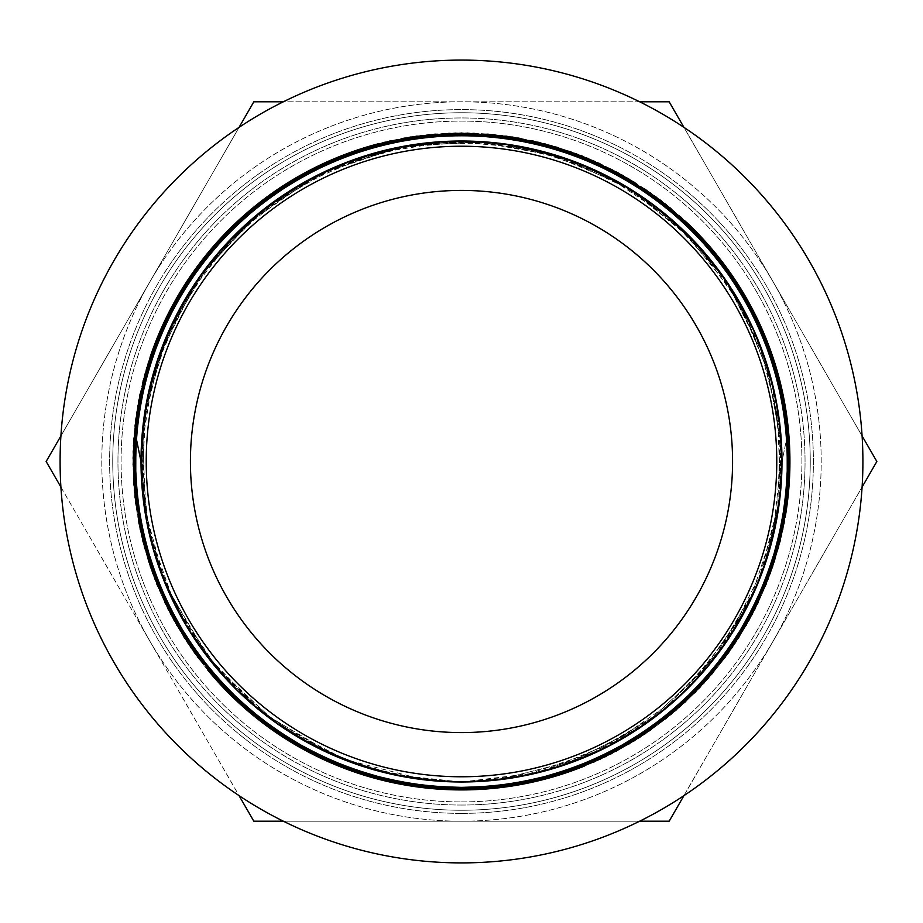 <?xml version="1.0" encoding="UTF-8"?>
<svg xmlns="http://www.w3.org/2000/svg" width="923" height="923" viewBox="0 0 923 923"><rect width="100%" height="100%" fill="white"/><g stroke="black" fill="none" stroke-linecap="round" stroke-linejoin="round"><path stroke-width="0.69" stroke-dasharray="4.62 3.46" d="M207.456 669.648A328.426 328.426 0 0 1 139.846 527.852A328.426 328.426 0 0 0 679.79 706.88A328.426 328.426 0 0 0 564.864 149.768A328.426 328.426 0 0 0 139.846 527.852A328.426 328.426 0 0 1 150.737 355.263M377.703 143.942A328.426 328.426 0 0 1 687.231 222.951M785.173 517.192A328.426 328.426 0 0 1 584.721 765.928M68.371 542.597A401.413 401.413 0 0 1 587.836 80.486A401.413 401.413 0 0 1 728.293 761.417A401.413 401.413 0 0 1 68.371 542.597M773.013 641.347A359.705 359.705 0 0 1 101.795 461.5A359.705 359.705 0 0 1 554.596 114.048A359.705 359.705 0 0 1 773.013 641.347A359.705 359.705 0 0 0 461.5 101.795A359.705 359.705 0 0 0 149.988 641.347A359.705 359.705 0 0 0 773.013 641.347L669.175 821.205L253.825 821.205L46.15 461.5L253.825 101.795L669.175 101.795L876.85 461.5L773.013 641.347M360.293 765.594L393.371 774.697L461.5 782.023A320.489 320.489 0 0 0 739.058 301.256A320.489 320.489 0 0 0 183.942 301.256A320.489 320.489 0 0 0 461.5 781.989L414.473 778.539L368.473 768.201L324.492 751.195L283.442 727.97L246.256 698.988L213.778 664.814L186.619 626.255L165.379 584.155L150.611 539.378L142.58 492.917L141.392 445.763L147.149 398.978L159.76 353.544L178.866 310.428L204.052 270.566L234.88 234.892L270.601 204.098L310.416 178.831L353.521 159.737L398.978 147.195L445.786 141.392L492.917 142.523L539.355 150.634L584.144 165.425L626.279 186.584L664.814 213.755L698.953 246.291L727.993 283.453L751.23 324.458L768.155 368.462L778.493 414.473L781.989 461.5L771.997 382.237L742.819 307.89L696.046 243.13L634.782 191.857L562.695 157.441L484.367 141.796L404.597 146.134L328.346 169.947L260.424 211.978L204.918 269.424L165.436 338.868L144.242 415.881L141.427 477.341L150.334 538.236L141.427 477.341L144.242 415.881L146.076 404.597M150.968 540.763L161.19 573.506L188.165 628.805L225.166 677.978L188.165 628.805L161.19 573.506L157.383 562.718M226.931 679.893L251.61 703.73L301.786 739.335L357.824 764.763L301.786 739.335L251.61 703.73L243.095 696.08M336.468 756.595L262.432 712.671L314.12 746.072L371.196 769.032L415.881 778.724L461.5 781.966L507.119 778.724L551.804 769.032L608.88 746.072L660.568 712.671L586.543 756.595M662.599 711.045L688.143 688.143L727.232 640.631L756.595 586.543L712.671 660.568M757.598 584.144L769.032 551.804L780.57 491.371L780.42 429.83L777.351 515.842M780.154 427.245L774.697 393.371L755.856 334.795L726.228 280.857L764.763 357.824M724.763 278.711L703.73 251.61L659.126 209.221L607.276 176.085M604.957 174.909L573.506 161.19L514.053 145.373L452.662 141.127M450.066 141.207L415.881 144.242L356.116 158.848L300.206 184.554M297.967 185.869L269.424 204.906L223.966 246.372L187.207 295.729M185.869 297.967L169.947 328.357L149.93 386.529L141.311 447.459M141.207 450.066L141.796 484.367L152.11 545.02L173.755 602.627M180.204 615.099L191.857 634.782L229.977 683.078L276.588 723.263L213.594 664.618M288.218 731.131L307.89 742.807L364.493 766.932L424.661 779.866L341.256 758.579M498.339 779.866L581.744 758.579L498.339 779.866M646.412 723.263L709.406 664.618L646.412 723.263M724.774 644.3L731.143 634.782L759.237 580.048L776.428 520.964L749.245 602.627M781.689 447.459L766.402 362.762L781.689 447.459M757.621 338.845L753.053 328.357L722.201 275.123L681.785 228.708L735.793 295.729M653.576 204.906L600.988 172.982L543.278 151.614L622.794 184.554M529.629 148.315L507.119 144.242L445.659 141.427L384.764 150.334M198.895 277.777L219.27 251.61L263.874 209.221L315.724 176.085L245.022 225.177M142.58 429.83L145.649 515.842L141.104 454.474L148.303 393.371L167.144 334.795L196.772 280.857L158.237 357.824M150.945 382.237L148.303 393.371L142.846 427.245M677.978 225.177L628.805 188.165L573.506 161.19L495.755 142.869L415.881 144.242L338.868 165.436L269.424 204.906L211.978 260.424L169.947 328.357L146.134 404.597L141.796 484.367L146.099 518.403L153.968 551.804L176.928 608.88L210.329 660.568L166.405 586.543M219.282 671.39L234.857 688.143L260.401 711.045L269.424 718.094L322.012 750.018L379.722 771.386M452.662 781.873L493.17 780.42L461.5 781.966L529.629 774.639L594.643 753.053L662.576 711.022L718.094 653.576L757.564 584.132L778.758 507.119L780.131 427.245L761.81 349.494L724.74 278.734L671.39 219.27L604.946 174.932L529.629 148.303L450.066 141.242L371.196 153.968L297.979 185.892L234.857 234.857L185.892 297.979L153.968 371.196L141.242 450.066L148.303 529.629L174.932 604.946L219.27 671.39L278.734 724.74L349.494 761.81L404.586 776.878L461.5 781.977L470.338 781.873M565.176 764.763L642.143 726.228L565.176 764.763M746.949 607.219L697.834 677.978L746.915 607.276M748.091 604.957L761.81 573.506L777.628 514.053L781.873 452.662M781.193 438.633L778.758 415.881L772.043 382.237M738.227 299.837L771.386 379.722L738.446 300.206M737.131 297.967L718.094 269.424L676.628 223.966L627.271 187.207M615.099 180.204L594.643 169.947L562.707 157.406M474.653 141.277L560.238 156.598L500.139 143.365L438.633 141.796L377.98 152.11L320.373 173.755M318.043 174.909L288.218 191.857L239.922 229.977L199.737 276.588M198.237 278.711L180.193 307.89L156.068 364.493L143.134 424.661M141.807 438.633L140.977 461.5L146.942 522.741L164.421 581.744M174.885 604.969L180.193 615.11L214.759 666.002L258.382 709.406M278.7 724.774L288.218 731.143L342.952 759.237L402.036 776.428M543.278 771.386L622.794 738.446M681.785 694.292L735.793 627.271M766.402 560.238L779.635 500.139L781.204 438.633L765.559 360.293L731.143 288.218L693.023 239.922L646.412 199.737M634.782 191.869L615.11 180.193L558.507 156.068L498.339 143.134M484.367 141.807L461.5 140.977L400.259 146.942L341.256 164.421M328.357 169.959L307.89 180.193L256.998 214.759L213.594 258.382M204.918 269.424L191.857 288.218L163.763 342.952L146.572 402.036M144.253 415.892L141.796 438.633L143.365 500.139L156.598 560.238M165.379 584.155L169.947 594.643L200.799 647.877L241.215 694.292M429.83 780.42L461.5 782.023L538.236 772.666M607.276 746.915L677.978 697.823M726.228 642.143L764.763 565.176M780.42 493.17L777.351 407.158M756.595 336.457L727.232 282.369L688.143 234.857L625.021 185.892L551.804 153.968L472.934 141.242L393.371 148.303L318.054 174.932L251.61 219.27L198.26 278.734L161.19 349.494L142.869 427.245L144.242 507.119L165.436 584.132L204.906 653.576L260.424 711.022L328.357 753.053L386.529 773.07L447.459 781.689M520.964 776.428L602.627 749.245M664.618 709.406L723.263 646.412M758.579 581.744L779.866 498.339M779.866 424.661L758.579 341.256M748.115 318.031L742.807 307.89L708.241 256.998L664.618 213.594M644.3 198.226L634.782 191.857L580.048 163.763L520.964 146.572M495.766 142.823L484.367 141.796L422.861 143.365L362.762 156.598M338.845 165.379L328.357 169.947L275.123 200.799L228.708 241.215M211.932 260.39L204.906 269.424L172.982 322.012L151.614 379.722M461.5 782.023L515.842 777.351M146.572 520.964L163.763 580.048L191.857 634.782L211.944 662.599M470.338 141.127L408.947 145.373L349.494 161.19L318.158 174.851M407.158 777.351L461.5 781.966L508.527 778.539L554.527 768.201L598.508 751.195L639.558 727.97L676.744 698.988L709.222 664.814L736.381 626.255L757.621 584.155L772.389 539.378L780.42 492.917L781.608 445.763L775.851 398.978L763.24 353.544L744.134 310.428L718.948 270.566L688.12 234.892L652.399 204.098L612.584 178.831L569.479 159.737L524.022 147.195L477.214 141.392L430.083 142.523L383.645 150.634L338.856 165.425L296.721 186.584L258.186 213.755L224.047 246.291L195.007 283.453L171.77 324.458L154.845 368.462L144.507 414.473L141.011 461.5L147.219 398.921L165.448 338.741M772.666 538.236L781.873 452.847M694.292 241.226L627.894 187.588M402.036 146.572L320.616 173.639M258.29 213.674L201.052 274.731M787.896 425.215L787.446 434.987L787.896 425.215L767.971 343.471L727.959 269.504L670.433 208.102L599.212 163.348L518.945 138.138L434.941 134.17L352.632 151.637L277.511 189.469L214.413 245.114L167.594 314.985L139.973 394.456L133.523 478.322L148.522 561.103L184.127 637.308L237.857 702.045L306.321 750.918L384.926 780.904L468.561 789.823L551.758 777.304L628.99 743.973L695.296 692.204L746.176 625.217L778.481 547.547L789.892 464.188L779.854 380.68L748.83 302.479L699.046 234.673L633.605 181.808L556.927 147.23L473.949 133.327L390.187 140.896L311.086 169.567L241.849 217.32L187.034 281.157L150.218 356.774L133.835 439.302L138.935 523.249L165.205 603.18L210.906 673.778L273.07 730.497L347.567 769.517L429.564 788.38L513.626 785.75L594.308 761.89L666.233 718.279L724.786 657.857L765.986 584.536L787.296 503.139L787.146 419.03L765.709 337.68L724.243 264.497L665.61 204.168L593.524 160.81L512.819 137.077L428.722 134.746L346.771 153.737L272.389 193.022L210.352 249.833L164.871 320.593L138.75 400.559L133.916 484.552L150.461 567.022L187.519 642.546L242.461 706.233L311.847 753.826L390.994 782.277L474.803 789.638L557.723 775.528L634.332 740.754L699.611 687.716L749.257 619.783L780.027 541.513L789.903 457.958L778.239 374.669L745.784 297.033L694.684 230.231L628.275 178.566L550.95 145.499L467.719 133.12L384.118 142.338L305.559 172.439L237.28 221.555L183.642 286.372L148.315 362.704L133.443 445.509L140.192 529.352L167.928 608.788L215.001 678.486L278.181 734.039L353.44 771.605L435.76 788.946L519.776 784.688L599.985 759.329L671.067 714.333L728.466 652.838L768.259 578.721L788.034 496.966L786.281 412.858L763.309 331.934L720.459 259.536L660.695 200.349L587.789 158.352L506.658 136.177L422.526 135.416L340.968 155.975L267.312 196.645L206.406 254.644L162.229 326.246L137.677 406.697L134.389 490.771L152.549 572.883L190.98 647.738L247.156 710.329L317.408 756.629L397.098 783.535L481.033 789.35L563.653 773.612L639.616 737.454L703.834 683.135L752.233 614.314L781.469 535.444L789.8 451.728L776.508 368.669L742.634 291.668L690.231 225.858L622.898 175.439L544.928 143.873L461.5 133.05L378.072 143.873L300.102 175.439L232.769 225.858L180.366 291.668L146.492 368.669L133.2 451.728L141.531 535.444L170.767 614.314L219.166 683.135L283.384 737.454L359.347 773.612L441.967 789.35L525.902 783.535L605.592 756.629L675.844 710.329L732.02 647.738L770.451 572.883L788.611 490.771L785.323 406.697L760.771 326.246L716.594 254.644L655.688 196.645L582.032 155.975L500.474 135.416L416.342 136.177L335.211 158.352L262.305 200.349L202.541 259.536L159.691 331.934L136.719 412.858L134.966 496.966L154.741 578.721L194.534 652.838L251.933 714.333L323.015 759.329L403.224 784.688L487.24 788.946L569.56 771.605L644.819 734.039L707.999 678.486L755.072 608.788L782.808 529.352L789.557 445.509L774.685 362.704L739.358 286.372L685.72 221.555L617.441 172.439L538.882 142.338L455.281 133.12L372.05 145.499L294.725 178.566L228.316 230.231L177.216 297.033L144.761 374.669L133.097 457.958L142.973 541.513L173.743 619.783L223.389 687.716L288.668 740.754L365.277 775.528L448.197 789.638L532.006 782.277L611.153 753.826L680.539 706.233L735.481 642.546L772.539 567.022L789.084 484.552L784.25 400.559L758.129 320.593L712.648 249.833L650.611 193.022L576.229 153.737L494.278 134.746L410.181 137.077L329.476 160.81L257.39 204.168L198.757 264.497L157.291 337.68L135.854 419.03L135.704 503.139L157.014 584.536L198.214 657.857L256.767 718.279L328.692 761.89L409.374 785.75L493.436 788.38L575.433 769.517L649.93 730.497L712.095 673.778L757.795 603.18L784.065 523.249L789.165 439.302L772.782 356.774L735.966 281.157L681.151 217.32L611.914 169.567L532.813 140.896L449.051 133.327L366.073 147.23L289.395 181.808L223.954 234.673L174.17 302.479L143.146 380.68L133.108 464.188L144.519 547.547L176.824 625.217L227.704 692.204L294.01 743.973L371.242 777.304L454.439 789.823L538.074 780.904L616.679 750.918L685.143 702.045L738.873 637.308L774.478 561.103L789.477 478.322L783.027 394.456L755.406 314.985L708.587 245.114L645.489 189.469L570.368 151.637L488.059 134.17L404.055 138.138L323.788 163.348L252.567 208.102L195.041 269.504L155.029 343.471L135.104 425.215L135.554 434.987L141.011 461.5M787.446 434.987L781.989 461.5L787.446 434.987M461.5 810.256A348.756 348.756 0 0 0 763.529 287.122A348.756 348.756 0 0 0 159.471 287.122A348.756 348.756 0 0 0 461.5 810.256A348.756 348.756 0 0 1 159.471 287.122A348.756 348.756 0 0 1 763.529 287.122A348.756 348.756 0 0 1 461.5 810.256A348.756 348.756 0 0 1 159.471 287.122A348.756 348.756 0 0 1 763.529 287.122A348.756 348.756 0 0 1 461.5 810.256M461.5 801.914A340.414 340.414 0 0 0 756.306 291.287A340.414 340.414 0 0 0 166.694 291.287A340.414 340.414 0 0 0 461.5 801.914A340.414 340.414 0 0 1 166.694 291.287A340.414 340.414 0 0 1 756.306 291.287A340.414 340.414 0 0 1 461.5 801.914A340.414 340.414 0 0 1 166.694 291.287A340.414 340.414 0 0 1 756.306 291.287A340.414 340.414 0 0 1 461.5 801.914M461.5 805.041A343.541 343.541 0 0 0 759.018 289.73A343.541 343.541 0 0 0 163.982 289.73A343.541 343.541 0 0 0 461.5 805.041A343.541 343.541 0 0 0 759.018 289.73A343.541 343.541 0 0 0 163.982 289.73A343.541 343.541 0 0 0 461.5 805.041M461.5 813.382A351.882 351.882 0 0 0 766.24 285.553A351.882 351.882 0 0 0 156.76 285.553A351.882 351.882 0 0 0 461.5 813.382A351.882 351.882 0 0 0 766.24 285.553A351.882 351.882 0 0 0 156.76 285.553A351.882 351.882 0 0 0 461.5 813.382M683.931 795.649L862.094 487.056M283.338 821.205L639.662 821.205M60.906 487.056L239.069 795.649M239.069 127.351L60.906 435.944M639.662 101.795L283.338 101.795M862.094 435.944L683.931 127.351M461.5 732.585A271.085 271.085 0 0 0 696.265 325.957A271.085 271.085 0 0 0 226.735 325.957A271.085 271.085 0 0 0 461.5 732.585"/><path stroke-width="1.38" d="M150.737 355.263A328.426 328.426 0 0 1 377.703 143.942M687.231 222.951A328.426 328.426 0 0 1 785.173 517.192M584.721 765.928A328.426 328.426 0 0 1 207.456 669.648M68.371 542.597A401.413 401.413 0 0 0 728.293 761.417A401.413 401.413 0 0 0 587.836 80.486A401.413 401.413 0 0 0 68.371 542.597M141.011 461.5A320.489 320.489 0 0 0 461.5 781.989A320.489 320.489 0 0 0 781.989 461.5A320.489 320.489 0 0 0 461.5 141.011A320.489 320.489 0 0 0 141.011 461.5L135.554 434.987L135.104 425.215L155.029 343.471L195.041 269.504L252.567 208.102L323.788 163.348L404.055 138.138L488.059 134.17L570.368 151.637L645.489 189.469L708.587 245.114L755.406 314.985L783.027 394.456L789.477 478.322L774.478 561.103L738.873 637.308L685.143 702.045L616.679 750.918L538.074 780.904L454.439 789.823L371.242 777.304L294.01 743.973L227.704 692.204L176.824 625.217L144.519 547.547L133.108 464.188L143.146 380.68L174.17 302.479L223.954 234.673L289.395 181.808L366.073 147.23L449.051 133.327L532.813 140.896L611.914 169.567L681.151 217.32L735.966 281.157L772.782 356.774L789.165 439.302L784.065 523.249L757.795 603.18L712.095 673.778L649.93 730.497L575.433 769.517L493.436 788.38L409.374 785.75L328.692 761.89L256.767 718.279L198.214 657.857L157.014 584.536L135.704 503.139L135.854 419.03L157.291 337.68L198.757 264.497L257.39 204.168L329.476 160.81L410.181 137.077L494.278 134.746L576.229 153.737L650.611 193.022L712.648 249.833L758.129 320.593L784.25 400.559L789.084 484.552L772.539 567.022L735.481 642.546L680.539 706.233L611.153 753.826L532.006 782.277L448.197 789.638L365.277 775.528L288.668 740.754L223.389 687.716L173.743 619.783L142.973 541.513L133.097 457.958L144.761 374.669L177.216 297.033L228.316 230.231L294.725 178.566L372.05 145.499L455.281 133.12L538.882 142.338L617.441 172.439L685.72 221.555L739.358 286.372L774.685 362.704L789.557 445.509L782.808 529.352L755.072 608.788L707.999 678.486L644.819 734.039L569.56 771.605L487.24 788.946L403.224 784.688L323.015 759.329L251.933 714.333L194.534 652.838L154.741 578.721L134.966 496.966L136.719 412.858L159.691 331.934L202.541 259.536L262.305 200.349L335.211 158.352L416.342 136.177L500.474 135.416L582.032 155.975L655.688 196.645L716.594 254.644L760.771 326.246L785.323 406.697L788.611 490.771L770.451 572.883L732.02 647.738L675.844 710.329L605.592 756.629L525.902 783.535L441.967 789.35L359.347 773.612L283.384 737.454L219.166 683.135L170.767 614.314L141.531 535.444L133.2 451.728L146.492 368.669L180.366 291.668L232.769 225.858L300.102 175.439L378.072 143.873L461.5 133.05L544.928 143.873L622.898 175.439L690.231 225.858L742.634 291.668L776.508 368.669L789.8 451.728L781.469 535.444L752.233 614.314L703.834 683.135L639.616 737.454L563.653 773.612L481.033 789.35L397.098 783.535L317.408 756.629L247.156 710.329L190.98 647.738L152.549 572.883L134.389 490.771L137.677 406.697L162.229 326.246L206.406 254.644L267.312 196.645L340.968 155.975L422.526 135.416L506.658 136.177L587.789 158.352L660.695 200.349L720.459 259.536L763.309 331.934L786.281 412.858L788.034 496.966L768.259 578.721L728.466 652.838L671.067 714.333L599.985 759.329L519.776 784.688L435.76 788.946L353.44 771.605L278.181 734.039L215.001 678.486L167.928 608.788L140.192 529.352L133.443 445.509L148.315 362.704L183.642 286.372L237.28 221.555L305.559 172.439L384.118 142.338L467.719 133.12L550.95 145.499L628.275 178.566L694.684 230.231L745.784 297.033L778.239 374.669L789.903 457.958L780.027 541.513L749.257 619.783L699.611 687.716L634.332 740.754L557.723 775.528L474.803 789.638L390.994 782.277L311.847 753.826L242.461 706.233L187.519 642.546L150.461 567.022L133.916 484.552L138.75 400.559L164.871 320.593L210.352 249.833L272.389 193.022L346.771 153.737L428.722 134.746L512.819 137.077L593.524 160.81L665.61 204.168L724.243 264.497L765.709 337.68L787.146 419.03L787.296 503.139L765.986 584.536L724.786 657.857L666.233 718.279L594.308 761.89L513.626 785.75L429.564 788.38L347.567 769.517L273.07 730.497L210.906 673.778L165.205 603.18L138.935 523.249L133.835 439.302L150.218 356.774L187.034 281.157L241.849 217.32L311.086 169.567L390.187 140.896L473.949 133.327L556.927 147.23L633.605 181.808L699.046 234.673L748.83 302.479L779.854 380.68L789.892 464.188L778.481 547.547L746.176 625.217L695.296 692.204L628.99 743.973L551.758 777.304L468.561 789.823L384.926 780.904L306.321 750.918L237.857 702.045L184.127 637.308L148.522 561.103L133.523 478.322L139.973 394.456L167.594 314.985L214.413 245.114L277.511 189.469L352.632 151.637L434.941 134.17L518.945 138.138L599.212 163.348L670.433 208.102L727.959 269.504L767.971 343.471L787.896 425.215M146.226 461.5A315.274 315.274 0 0 1 461.5 146.226A315.274 315.274 0 0 1 776.774 461.5A315.274 315.274 0 0 1 461.5 776.774A315.274 315.274 0 0 1 146.226 461.5M157.383 562.718L150.968 540.763M243.095 696.08L226.931 679.893M429.83 780.42L393.371 774.697L360.293 765.594M712.671 660.568L688.143 688.143L662.599 711.045M777.351 515.842L769.032 551.804L757.598 584.144M764.763 357.824L774.697 393.371L780.154 427.245M677.978 225.177L703.73 251.61L724.763 278.711M607.276 176.085L604.957 174.909M452.662 141.127L450.066 141.207M300.206 184.554L297.967 185.869M187.207 295.729L185.869 297.967M141.311 447.459L141.207 450.066M173.755 602.627L180.204 615.099M341.256 758.579L307.89 742.807L276.588 723.263L288.218 731.131M402.036 776.428L438.633 781.204L461.5 782L424.661 779.866L461.5 782.023L498.339 779.866L461.5 782.023L484.367 781.204L520.964 776.428M581.744 758.579L615.11 742.807L646.412 723.263L615.11 742.807L581.744 758.579M749.245 602.627L731.143 634.782L709.406 664.618L724.774 644.3M776.428 520.964L781.204 484.367L781.689 447.459L781.204 484.367L776.428 520.964M735.793 295.729L753.053 328.357L766.402 362.762L757.621 338.845M622.794 184.554L653.576 204.906L681.785 228.708L653.576 204.906M470.338 141.127L507.119 144.242L543.278 151.614L529.629 148.315M384.764 150.334L349.494 161.19L318.158 174.851M245.022 225.177L219.27 251.61L198.895 277.777M158.237 357.824L150.945 382.237M142.846 427.245L142.58 429.83M166.405 586.543L153.968 551.804L146.572 520.964M241.215 694.292L262.432 712.671L234.857 688.143L210.329 660.556L219.282 671.39M493.17 780.42L529.629 774.697L565.176 764.763L529.629 774.697L493.159 780.42M642.143 726.228L671.39 703.73L697.823 677.978L671.39 703.73L642.143 726.228M746.915 607.276L748.091 604.957M781.873 452.662L781.193 438.633M772.043 382.237L778.758 415.881L781.873 452.847M738.446 300.206L737.131 297.967M627.271 187.207L615.099 180.204M562.707 157.406L594.654 169.947L627.894 187.588M320.373 173.755L318.043 174.909M199.737 276.588L198.237 278.711M143.134 424.661L141.807 438.633M164.421 581.744L174.885 604.969M258.382 709.406L278.7 724.774M470.338 781.873L507.119 778.758L543.278 771.386M622.794 738.446L653.576 718.094L681.785 694.292M735.793 627.271L753.053 594.643L766.402 560.238M646.412 199.737L634.782 191.869M498.339 143.134L484.367 141.807M341.256 164.421L328.357 169.959M213.594 258.382L204.918 269.424M146.572 402.036L144.253 415.892M156.598 560.238L165.379 584.155M379.722 771.386L415.881 778.758L452.662 781.873M538.236 772.666L573.506 761.81L607.276 746.915M677.978 697.823L703.73 671.39L726.228 642.143M764.763 565.176L774.697 529.629L780.42 493.17M777.351 407.158L769.032 371.196L756.595 336.457M447.459 781.689L461.5 782M602.627 749.245L634.782 731.143L664.618 709.406M723.263 646.412L742.807 615.11L758.579 581.744M779.866 498.339L782.023 461.5L779.866 424.661M758.579 341.256L748.115 318.031M664.618 213.594L644.3 198.226M520.964 146.572L495.766 142.823M362.762 156.598L338.845 165.379M228.708 241.215L211.932 260.39M151.614 379.722L146.076 404.597M515.842 777.351L551.804 769.032L586.543 756.595M211.944 662.599L213.594 664.618M336.468 756.595L371.196 769.032L407.158 777.351M746.949 607.219L761.81 573.506L772.666 538.236M738.227 299.837L718.082 269.424L694.292 241.226M474.653 141.277L438.633 141.796L402.036 146.572M320.616 173.639L288.218 191.857L258.29 213.674M201.052 274.731L180.181 307.89L165.448 338.741M461.5 732.585A271.085 271.085 0 0 0 696.265 325.957A271.085 271.085 0 0 0 226.735 325.957A271.085 271.085 0 0 0 461.5 732.585M639.662 821.205L669.175 821.205L683.931 795.649M862.094 487.056L876.85 461.5L862.094 435.944M239.069 795.649L253.825 821.205L283.338 821.205M60.906 435.944L46.15 461.5L60.906 487.056M283.338 101.795L253.825 101.795L239.069 127.351M683.931 127.351L669.175 101.795L639.662 101.795"/></g></svg>
